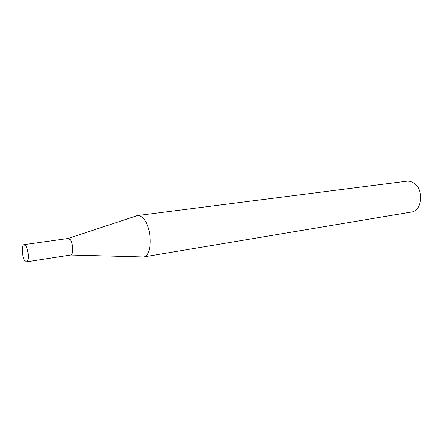 <?xml version="1.0" encoding="UTF-8"?>
<svg xmlns="http://www.w3.org/2000/svg" width="443" height="443" viewBox="0 0 443 443"><rect width="100%" height="100%" fill="white"/><g stroke="black" fill="none" stroke-linecap="round" stroke-linejoin="round"><path stroke-width="0.66" d="M70.681 255.013C73.654 254.963 73.372 243.55 70.282 239.729L68.239 238.467L137.391 215.558C139.346 215.337 141.317 216.306 143.299 218.465C152.464 227.647 152.481 256.608 143.504 256.962L70.697 255.007L26.514 261.863C29.194 261.874 28.712 250.035 25.838 246.02L23.972 244.663C21.286 244.686 21.751 256.336 24.586 260.434L26.514 261.863M143.504 256.962L411.209 212.07C422.29 211.029 424.3 189.327 413.729 183.02C411.447 181.514 409.088 180.91 406.657 181.198L137.391 215.558M68.239 238.467L23.972 244.663"/></g></svg>
